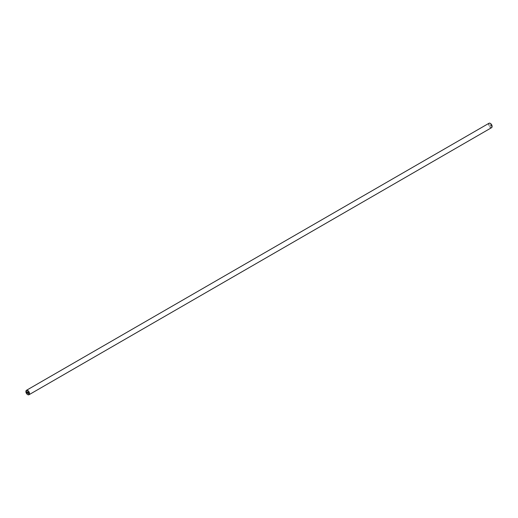 <?xml version="1.0" encoding="UTF-8"?>
<svg xmlns="http://www.w3.org/2000/svg" width="518" height="518" viewBox="0 0 518 518"><rect width="100%" height="100%" fill="white"/><g stroke="black" fill="none" stroke-linecap="round" stroke-linejoin="round"><path stroke-width="0.39" stroke-dasharray="2.59 1.94" d="M489.018 123.252A2.551 1.476 -120 0 0 488.629 125.298A2.551 1.476 -120 0 0 490.293 127.545A2.551 1.476 -120 0 0 491.569 127.674M490.436 123.459A2.357 1.36 -120 0 0 488.765 124.424A2.357 1.36 -120 0 0 490.436 127.305A2.357 1.36 -120 0 0 492.1 126.424M26.845 392.735L27.389 393.13M27.389 391.984L26.774 391.543M27.862 392.294L28.38 392.955M28.477 393.758L27.901 393.343L28.38 392.948M491.155 125.272L491.155 125.764L490.611 124.961L491.155 125.272M491.155 125.842L491.155 126.334L491.155 125.842M491.155 126.334L490.611 126.016L491.155 126.334M490.611 126.101L491.226 126.457L491.226 125.233L490.611 124.877L491.226 125.233L491.226 126.457L490.611 126.101M489.873 124.449L489.86 125.667L489.853 124.443M489.86 125.667L489.931 124.637L489.853 125.667M25.9 391.576A2.551 1.476 -120 0 0 27.707 394.619"/><path stroke-width="0.78" d="M27.707 394.619L27.564 394.541A2.357 1.36 -120 0 0 29.235 393.576A2.357 1.36 -120 0 0 27.564 390.695A2.357 1.36 -120 0 0 25.9 391.653A2.357 1.36 -120 0 0 27.564 394.541L27.707 394.619A2.551 1.476 -120 0 0 28.982 394.748A2.551 1.476 -120 0 0 29.371 392.702A2.551 1.476 -120 0 0 27.707 390.455A2.551 1.476 -120 0 0 26.431 390.326A2.551 1.476 -120 0 0 25.9 391.491A2.551 1.476 -120 0 0 25.9 391.576M28.982 394.748L491.569 127.674A2.551 1.476 -120 0 0 492.1 126.509A2.551 1.476 -120 0 0 490.293 123.381L490.293 123.381A2.551 1.476 -120 0 0 489.018 123.252L26.431 390.326M492.1 126.424A2.357 1.36 -120 0 0 492.1 126.347A2.357 1.36 -120 0 0 490.436 123.459M26.845 391.673L26.845 392.158L26.845 391.666L27.389 391.984L26.845 391.673M26.845 392.243L26.845 392.735L26.845 392.243M26.845 392.735L27.389 393.045L26.774 392.774L26.774 391.55L27.389 391.984M26.774 391.543L26.774 392.774L27.389 393.13M27.862 392.294L28.432 392.741L27.901 393.343L28.477 393.758L27.745 393.337L28.354 392.812L27.881 392.502M27.888 392.43L28.36 392.812L27.752 393.337L28.477 393.758"/></g></svg>
